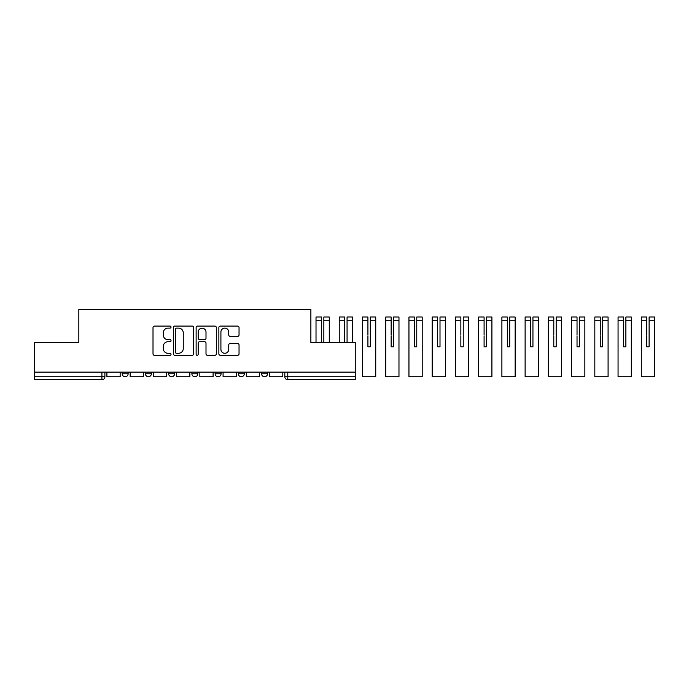 <?xml version="1.0" encoding="UTF-8"?>
<svg xmlns="http://www.w3.org/2000/svg" width="689" height="689" viewBox="0 0 689 689"><rect width="100%" height="100%" fill="white"/><g stroke="black" fill="none" stroke-linecap="round" stroke-linejoin="round"><path stroke-width="1.03" d="M171.027 327.103A1.025 1.025 0 0 0 170.002 326.086L154.474 326.086A1.464 1.464 0 0 0 153.01 327.542L153.01 353.862A1.464 1.464 0 0 0 154.474 355.317L170.002 355.317A1.025 1.025 0 0 0 171.027 354.301A1.025 1.025 0 0 0 170.002 353.276L167.995 353.276A4.677 4.677 0 0 1 163.31 348.6L163.31 346.403A4.677 4.677 0 0 1 167.995 341.727L170.002 341.727A1.025 1.025 0 0 0 171.027 340.702A1.025 1.025 0 0 0 170.002 339.677L167.995 339.677A4.677 4.677 0 0 1 163.31 335L163.31 332.804A4.677 4.677 0 0 1 167.995 328.128L170.002 328.128A1.025 1.025 0 0 0 171.027 327.103M261.579 372.129L261.579 373.765L267.539 373.765A2.98 2.98 0 0 1 264.559 376.745A2.98 2.98 0 0 1 261.579 373.765L261.579 372.129M238.342 372.129L238.342 373.765L244.302 373.765A2.98 2.98 0 0 1 241.322 376.745A2.98 2.98 0 0 1 238.342 373.765L238.342 372.129M191.878 373.765L191.878 372.129L191.878 373.765A2.98 2.98 0 0 0 194.858 376.745A2.98 2.98 0 0 1 191.878 373.765L197.838 373.765A2.98 2.98 0 0 1 194.858 376.745M145.405 373.765L145.405 372.129L145.405 373.765A2.98 2.98 0 0 0 148.385 376.745A2.98 2.98 0 0 1 145.405 373.765L151.365 373.765A2.98 2.98 0 0 1 148.385 376.745A2.98 2.98 0 0 0 151.365 373.765L151.365 372.129L151.365 373.765M237.576 336.387A1.464 1.464 0 0 0 239.04 334.932L239.04 327.542A1.464 1.464 0 0 0 237.576 326.086L220.334 326.086A1.464 1.464 0 0 0 218.869 327.542L218.869 353.862A1.464 1.464 0 0 0 220.334 355.317L237.576 355.317A1.464 1.464 0 0 0 239.04 353.862L239.04 344.939A1.464 1.464 0 0 0 237.576 343.484L230.195 343.484A1.464 1.464 0 0 0 228.739 344.939L228.739 349.366A3.91 3.91 0 0 1 224.821 353.276A3.91 3.91 0 0 1 220.911 349.366L220.911 332.038A3.91 3.91 0 0 1 224.821 328.128A3.91 3.91 0 0 1 228.739 332.038L228.739 334.932A1.464 1.464 0 0 0 230.195 336.387L237.576 336.387M34.45 372.129L34.45 342.493L78.83 342.493L78.83 309.275L310.877 309.275L310.877 342.493L355.257 342.493L355.257 372.129L34.45 372.129L34.45 376.745L104.9 376.745L104.9 372.129L104.9 376.745A2.98 2.98 0 0 1 101.92 379.725L34.45 379.725L34.45 376.745M193.575 327.542A1.464 1.464 0 0 0 192.11 326.086L174.86 326.086A1.464 1.464 0 0 0 173.404 327.542L173.404 353.862A1.464 1.464 0 0 0 174.86 355.317L192.11 355.317A1.464 1.464 0 0 0 193.575 353.862L193.575 327.542M197.597 326.086L214.847 326.086A1.464 1.464 0 0 1 216.312 327.542L216.312 353.862A1.464 1.464 0 0 1 214.847 355.317L207.467 355.317A1.464 1.464 0 0 1 206.002 353.862L206.002 343.191A1.464 1.464 0 0 0 204.538 341.727L199.646 341.727A1.464 1.464 0 0 0 198.182 343.191L198.182 354.301A1.025 1.025 0 0 1 197.157 355.317A1.025 1.025 0 0 1 196.132 354.301L196.132 327.542A1.464 1.464 0 0 1 197.597 326.086M284.815 372.129L284.815 376.745L355.257 376.745L355.257 379.725L287.795 379.725A2.98 2.98 0 0 1 284.815 376.745L284.815 372.129M355.257 372.129L355.257 376.745M267.539 373.765L267.539 372.129L267.539 373.765A2.98 2.98 0 0 1 264.559 376.745M244.302 373.765L244.302 372.129L244.302 373.765A2.98 2.98 0 0 1 241.322 376.745M221.066 372.129L221.066 373.765A2.98 2.98 0 0 1 218.086 376.745A2.98 2.98 0 0 1 215.114 373.765A2.98 2.98 0 0 0 218.086 376.745A2.98 2.98 0 0 0 221.066 373.765L221.066 372.129M215.114 372.129L215.114 373.765L221.066 373.765M197.838 372.129L197.838 373.765M174.601 372.129L174.601 373.765A2.98 2.98 0 0 1 171.621 376.745A2.98 2.98 0 0 1 168.641 373.765L174.601 373.765M168.641 372.129L168.641 373.765M128.128 372.129L128.128 373.765A2.98 2.98 0 0 1 125.157 376.745A2.98 2.98 0 0 1 122.177 373.765A2.98 2.98 0 0 0 125.157 376.745A2.98 2.98 0 0 0 128.128 373.765L128.128 372.129M122.177 372.129L122.177 373.765L128.128 373.765M176.47 328.128A1.025 1.025 0 0 0 175.445 329.153L175.445 352.251A1.025 1.025 0 0 0 176.47 353.276L178.589 353.276A4.677 4.677 0 0 0 183.265 348.6L183.265 332.804A4.677 4.677 0 0 0 178.589 328.128L176.47 328.128M206.002 332.115A3.91 3.91 0 0 0 202.092 328.205A3.91 3.91 0 0 0 198.182 332.115L198.182 338.213A1.464 1.464 0 0 0 199.646 339.677L204.538 339.677A1.464 1.464 0 0 0 206.002 338.213L206.002 332.115M120.162 372.129L120.162 376.745L106.907 376.745L106.907 372.129M143.398 372.129L143.398 376.745L130.143 376.745L130.143 372.129M166.635 372.129L166.635 376.745L153.38 376.745L153.38 372.129M189.863 372.129L189.863 376.745L176.608 376.745L176.608 372.129M213.099 372.129L213.099 376.745L199.844 376.745L199.844 372.129M236.336 372.129L236.336 376.745L223.081 376.745L223.081 372.129M259.572 372.129L259.572 376.745L246.309 376.745L246.309 372.129M282.8 372.129L282.8 376.745L269.545 376.745L269.545 372.129M323.839 335.862L323.839 317.018L329.273 317.018L323.839 317.018M329.273 342.493L329.273 317.018M321.453 335.862L321.453 320.781L316.018 320.781L316.018 317.018L321.453 317.018L321.453 320.781M316.018 342.493L316.018 320.781M321.453 335.018L321.453 342.493M323.839 342.493L323.839 335.018M347.067 320.781L347.067 317.018L352.51 317.018L352.51 320.781L347.067 320.781L347.067 335.862M344.689 335.862L344.689 320.781L339.246 320.781L339.246 317.018L344.689 317.018L344.689 320.781M339.246 342.493L339.246 320.781M352.51 342.493L352.51 320.781M344.689 335.018L344.689 342.493M347.067 342.493L347.067 335.018M370.303 320.781L370.303 317.018L375.738 317.018L375.738 320.781L370.303 320.781L370.303 335.862M367.917 335.862L367.917 346.808L370.303 346.808L370.303 335.018M367.917 317.018L367.917 320.781L362.483 320.781L362.483 317.018L367.917 317.018M367.917 335.018L367.917 320.781M375.738 320.781L375.738 376.745L362.483 376.745L362.483 320.781M367.917 346.808L370.303 346.808M393.54 320.781L393.54 317.018L398.974 317.018L398.974 320.781L393.54 320.781L393.54 335.862M391.154 335.862L391.154 346.808L393.54 346.808L393.54 335.018M391.154 317.018L391.154 320.781L385.719 320.781L385.719 317.018L391.154 317.018M391.154 335.018L391.154 320.781M398.974 320.781L398.974 376.745L385.719 376.745L385.719 320.781M391.154 346.808L393.54 346.808M416.767 320.781L416.767 317.018L422.211 317.018L422.211 320.781L416.767 320.781L416.767 335.862M414.39 335.862L414.39 346.808L416.767 346.808L416.767 335.018M414.39 317.018L414.39 320.781L408.956 320.781L408.956 317.018L414.39 317.018L408.956 317.018M414.39 335.018L414.39 320.781M422.211 320.781L422.211 376.745L408.956 376.745L408.956 320.781M414.39 346.808L416.767 346.808M440.004 320.781L440.004 317.018L445.439 317.018L445.439 320.781L440.004 320.781L440.004 335.862M437.627 335.862L437.627 346.808L440.004 346.808L440.004 335.018M437.627 317.018L437.627 320.781L432.184 320.781L432.184 317.018L437.627 317.018M437.627 335.018L437.627 320.781M445.439 320.781L445.439 376.745L432.184 376.745L432.184 320.781M437.627 346.808L440.004 346.808M463.241 320.781L463.241 317.018L468.675 317.018L468.675 320.781L463.241 320.781L463.241 335.862M460.855 335.862L460.855 346.808L463.241 346.808L463.241 335.018M460.855 317.018L460.855 320.781L455.42 320.781L455.42 317.018L460.855 317.018M460.855 335.018L460.855 320.781M468.675 320.781L468.675 376.745L455.42 376.745L455.42 320.781M460.855 346.808L463.241 346.808M486.477 320.781L486.477 317.018L491.912 317.018L491.912 320.781L486.477 320.781L486.477 335.862M484.091 335.862L484.091 346.808L486.477 346.808L486.477 335.018M484.091 317.018L484.091 320.781L478.657 320.781L478.657 317.018L484.091 317.018M484.091 335.018L484.091 320.781M491.912 320.781L491.912 376.745L478.657 376.745L478.657 320.781M484.091 346.808L486.477 346.808M509.705 320.781L509.705 317.018L515.148 317.018L515.148 320.781L509.705 320.781L509.705 335.862M507.328 335.862L507.328 346.808L509.705 346.808L509.705 335.018M507.328 317.018L507.328 320.781L501.893 320.781L501.893 317.018L507.328 317.018M507.328 335.018L507.328 320.781M515.148 320.781L515.148 376.745L501.893 376.745L501.893 320.781M507.328 346.808L509.705 346.808M532.941 320.781L532.941 317.018L538.376 317.018L538.376 320.781L532.941 320.781L532.941 335.862M530.556 335.862L530.556 346.808L532.941 346.808L532.941 335.018M530.556 317.018L530.556 320.781L525.121 320.781L525.121 317.018L530.556 317.018M530.556 335.018L530.556 320.781M538.376 320.781L538.376 376.745L525.121 376.745L525.121 320.781M530.556 346.808L532.941 346.808M556.178 320.781L556.178 317.018L561.613 317.018L561.613 320.781L556.178 320.781L556.178 335.862M553.792 335.862L553.792 346.808L556.178 346.808L556.178 335.018M553.792 317.018L553.792 320.781L548.358 320.781L548.358 317.018L553.792 317.018M553.792 335.018L553.792 320.781M561.613 320.781L561.613 376.745L548.358 376.745L548.358 320.781M553.792 346.808L556.178 346.808M579.415 320.781L579.415 317.018L584.849 317.018L584.849 320.781L579.415 320.781L579.415 335.862M577.029 335.862L577.029 346.808L579.415 346.808L579.415 335.018M577.029 317.018L577.029 320.781L571.594 320.781L571.594 317.018L577.029 317.018M577.029 335.018L577.029 320.781M584.849 320.781L584.849 376.745L571.594 376.745L571.594 320.781M577.029 346.808L579.415 346.808M602.642 320.781L602.642 317.018L608.086 317.018L608.086 320.781L602.642 320.781L602.642 335.862M600.265 335.862L600.265 346.808L602.642 346.808L602.642 335.018M600.265 317.018L600.265 320.781L594.822 320.781L594.822 317.018L600.265 317.018M600.265 335.018L600.265 320.781M608.086 320.781L608.086 376.745L594.822 376.745L594.822 320.781M600.265 346.808L602.642 346.808M625.879 320.781L625.879 317.018L631.313 317.018L631.313 320.781L625.879 320.781L625.879 335.862M623.493 335.862L623.493 346.808L625.879 346.808L625.879 335.018M623.493 317.018L623.493 320.781L618.059 320.781L618.059 317.018L623.493 317.018M623.493 335.018L623.493 320.781M631.313 320.781L631.313 376.745L618.059 376.745L618.059 320.781M623.493 346.808L625.879 346.808M649.116 320.781L649.116 317.018L654.55 317.018L654.55 320.781L649.116 320.781L649.116 335.862M646.73 335.862L646.73 346.808L649.116 346.808L649.116 335.018M646.73 317.018L646.73 320.781L641.295 320.781L641.295 317.018L646.73 317.018M646.73 335.018L646.73 320.781M654.55 320.781L654.55 376.745L641.295 376.745L641.295 320.781M646.73 346.808L649.116 346.808M101.92 372.129L101.92 379.725M287.795 372.129L287.795 379.725M329.273 320.781L323.839 320.781"/></g></svg>
